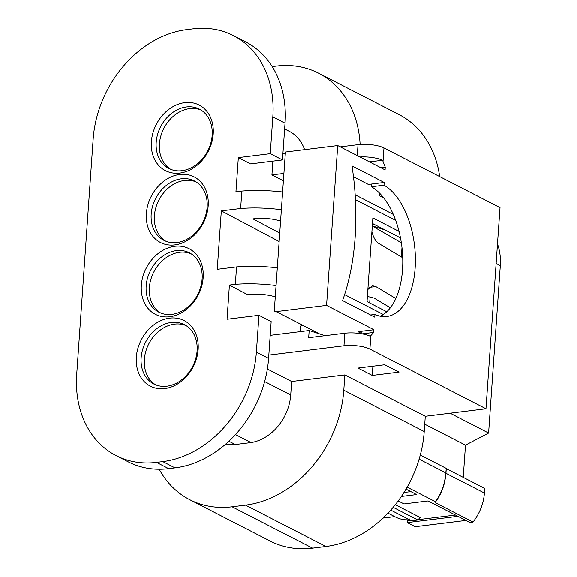 <?xml version="1.0" encoding="UTF-8"?>
<svg xmlns="http://www.w3.org/2000/svg" width="577" height="577" viewBox="0 0 577 577"><rect width="100%" height="100%" fill="white"/><g stroke="black" fill="none" stroke-linecap="round" stroke-linejoin="round"><path stroke-width="0.87" d="M450.147 413.182L488.596 433.031L500.302 265.636A54.534 43.268 -62.8 0 0 497.482 243.956M488.596 433.031L465.488 445.127L463.23 477.359M445.906 473.796L446.266 468.632L484.723 488.409L484.399 493.039A43.253 34.317 117.2 0 1 472.989 522.048L469.844 522.437L428.055 500.944L404.015 503.916L398.18 500.915M465.942 520.425L415.252 526.7L407.614 522.776L407.881 520.93L411.048 520.533M394.697 516.61L383.005 518.059M372.432 224.128L375.8 225.203M393.305 214.413L355.158 194.795M395.685 220.392L355.446 199.7M287.368 151.801L337.733 145.57L326.56 305.377L274.226 311.854L285.406 152.047L287.368 151.801M380.885 167.763L385.256 167.222L385.068 169.912L337.733 145.57M383.741 197.94L379.298 195.653L379.478 193.064M371.581 184.049L371.393 186.76L384.001 185.203L384.188 182.483L368.357 184.445L353.477 176.793M383.323 314.515L344.599 294.602M300.264 331.609L300.66 325.962L302.737 325.262M360.474 332.922L358.057 331.681L373.896 329.719L326.56 305.377M319.499 333.881L276.195 311.609M370.549 314.977L374.963 314.436L374.776 317.155L342.572 300.588A178.646 95.667 82.9 0 0 351.984 165.924L384.188 182.483M370.102 297.097L369.691 302.954M418.159 519.653L455.462 515.037M457.95 516.321L407.672 522.546M410.896 491.611L403.95 492.477M409.396 518.954L407.881 520.93M395.288 504.687L420.128 517.461L417.842 520.007L411.538 520.786L390.737 510.09M445.632 473.443C444.925 483.742 441.542 493.162 435.462 501.709A42.64 12.348 4 0 1 435.087 502.553L472.989 522.048M445.754 473.731C445.098 484.327 441.535 493.941 435.087 502.553M419.111 459.155L445.769 472.866L445.862 474.294M407.146 487.139L435.462 501.709M446.266 468.632L445.769 472.866M446.086 468.286L420.287 455.015M424.73 424.167L465.488 445.127M406.006 489.101L416.623 494.561L401.354 496.451M393.146 507.306L417.842 520.007M387.939 513.133L395.613 517.079A38.551 30.581 -62.8 0 0 408.711 519.783M407.614 522.776L407.824 519.819M233.44 35.63L245.658 41.912A103.427 82.057 117.2 0 1 285.038 123.153L282.47 159.966L270.252 153.684L272.827 116.871A103.427 82.057 117.2 0 0 233.44 35.63A103.427 82.057 117.2 0 0 193.043 28.85L186.739 29.629A103.427 82.057 -62.8 0 0 93.149 139.122L76.698 374.343A103.427 82.057 -62.8 0 0 116.078 455.585A103.427 82.057 -62.8 0 0 156.482 462.365L162.786 461.586A103.427 82.057 -62.8 0 0 256.376 352.093L258.95 315.287L271.168 321.569L268.593 358.375L256.376 352.093M156.482 462.365L168.693 468.647L174.997 467.868A103.427 82.057 -62.8 0 0 268.593 358.375M168.693 468.647A103.427 82.057 117.2 0 1 128.296 461.867L116.078 455.585M362.132 333.845L373.708 332.417L370.254 336.232A18.803 5.445 -176 0 0 344.844 333.21L308.673 337.689L309.178 330.506L324.966 335.67M359.94 156.987A18.803 5.445 -176 0 1 382.558 160.269L369.46 161.892M304.584 149.674A45.136 35.803 -62.8 0 0 289.481 131.462L284.634 128.974M235.488 434.553L251.06 442.566L235.301 444.514A45.136 35.803 117.2 0 1 225.859 443.944M235.301 444.514L228.889 441.217M264.641 381.541L290.721 394.957A45.136 35.803 117.2 0 1 251.06 442.566M275.279 296.823C266.228 294.27 257.025 293.57 247.656 294.724L229.422 285.052L227.035 319.24L258.95 315.287M270.252 153.684L238.337 157.636L250.548 163.918L282.47 159.966M290.721 394.957L291.659 381.484L267.36 368.984M357.928 333.239L361.18 332.835M268.824 355.079L343.964 345.774L344.844 333.21M270.202 335.331L309.178 330.506M282.889 153.98L285.29 153.677M340.264 146.868L358.028 144.676A18.803 5.445 4 0 1 383.972 147.957L500.021 207.648L485.964 408.754L369.907 349.063A18.803 5.445 -176 0 0 343.964 345.774M283.394 180.81L271.933 174.91L272.892 161.149M271.933 174.91L283.906 173.432M385.256 167.222L382.558 160.269M399.046 231.427L372.865 217.962L367.015 301.583L386.77 311.746M279.145 241.547L221.33 210.886L217.248 269.3L236.556 266.906C249.538 265.874 263.119 266.177 277.306 267.829M164.762 388.559A36.878 29.261 117.2 0 1 141.69 339.052A36.878 29.261 117.2 0 1 195.228 332.417A36.878 29.261 117.2 0 1 164.762 388.559M169.789 316.737A36.878 29.261 117.2 0 1 146.709 267.223A36.878 29.261 117.2 0 1 200.248 260.595A36.878 29.261 117.2 0 1 169.789 316.737M174.809 244.908A36.878 29.261 117.2 0 1 151.737 195.401A36.878 29.261 117.2 0 1 205.275 188.773A36.878 29.261 117.2 0 1 174.809 244.908M179.829 173.086A36.878 29.261 117.2 0 1 156.756 123.579A36.878 29.261 117.2 0 1 210.295 116.951A36.878 29.261 117.2 0 1 179.829 173.086M229.422 285.052L235.337 284.324L236.556 266.906M221.33 210.886L240.638 208.499C253.62 207.489 267.194 207.9 281.374 209.718M238.337 157.636L235.943 191.816L241.857 191.081L240.638 208.499M280.581 220.998C271.536 218.445 262.326 217.745 252.957 218.899L279.737 233.101M367.376 296.419L374.127 298.1L390.341 307.765M235.337 284.324C248.319 283.314 261.893 283.725 276.073 285.543M241.857 191.081C254.839 190.049 268.428 190.352 282.607 192.011M372.886 366.2L372.244 375.411L399.039 372.093L384.729 364.729L357.935 368.047L372.244 375.411M373.896 329.719L373.708 332.417M361.289 331.285L361.123 333.672M371.393 186.76A67.697 36.25 -97.1 0 1 402.486 253.188A67.697 36.25 -97.1 0 1 380.351 316.218M384.001 185.203A67.697 36.25 -97.1 0 1 415.368 257.53A67.697 36.25 -97.1 0 1 386.785 316.477A67.697 36.25 -97.1 0 1 374.963 314.436M395.8 298.504L375.685 286.502L372.396 285.752L367.859 289.481M272.2 66.607L276.217 66.11A108.599 86.161 117.2 0 1 318.634 73.229A108.599 86.161 117.2 0 1 360.12 144.466M291.659 381.484L344.858 374.899L343.791 390.16A108.599 86.161 117.2 0 1 245.513 505.127L232.12 506.786A108.599 86.161 117.2 0 1 189.703 499.668A108.599 86.161 117.2 0 1 159.194 469.231M344.858 374.899L425.278 416.262L424.21 431.524A108.599 86.161 117.2 0 1 325.94 546.491L312.546 548.15A108.599 86.161 117.2 0 1 270.123 541.031L189.703 499.668M400.481 237.897L372.475 223.494M401.325 256.902L401.974 247.583M372.295 226.054L401.332 242.787M372.309 225.903L385.061 229.971M425.278 416.262L485.964 408.754M318.634 73.229L390.917 110.402A108.599 86.161 -62.8 0 1 391.343 110.625L399.486 114.816A108.599 86.161 117.2 0 1 439.674 176.605M402.717 257.739L378.7 243.407C375.685 241.446 373.42 237.551 371.898 231.709M170.691 169.335A33.351 26.463 117.2 0 1 159.432 143.954A33.351 26.463 117.2 0 1 201.142 110.135M156.208 142.31A33.379 26.484 -62.8 0 0 169.047 168.592A33.379 26.484 -62.8 0 0 181.957 170.713A33.379 26.484 -62.8 0 0 210.735 143.392A33.379 26.484 -62.8 0 0 199.584 109.233A33.379 26.484 -62.8 0 0 156.208 142.31M165.671 241.157A33.351 26.463 117.2 0 1 154.405 215.776A33.351 26.463 117.2 0 1 196.122 181.957M151.188 214.132A33.379 26.484 -62.8 0 0 164.027 240.414A33.379 26.484 -62.8 0 0 176.937 242.542A33.379 26.484 -62.8 0 0 205.715 215.214A33.379 26.484 -62.8 0 0 194.557 181.055A33.379 26.484 -62.8 0 0 151.188 214.132M160.644 312.986A33.351 26.463 117.2 0 1 149.385 287.598A33.351 26.463 117.2 0 1 191.095 253.779M146.161 285.954A33.379 26.484 -62.8 0 0 159.007 312.244A33.379 26.484 -62.8 0 0 171.91 314.364A33.379 26.484 -62.8 0 0 200.688 287.043A33.379 26.484 -62.8 0 0 189.537 252.877A33.379 26.484 -62.8 0 0 146.161 285.954M155.624 384.809A33.351 26.463 117.2 0 1 144.365 359.421A33.351 26.463 117.2 0 1 186.075 325.601M141.141 357.776A33.379 26.484 -62.8 0 0 153.98 384.066A33.379 26.484 -62.8 0 0 166.89 386.186A33.379 26.484 -62.8 0 0 195.668 358.865A33.379 26.484 -62.8 0 0 184.517 324.7A33.379 26.484 -62.8 0 0 141.141 357.776M500.302 265.636L496.119 263.48M484.399 493.039L445.862 473.219M285.038 123.153L272.827 116.871M174.997 467.868L162.786 461.586M357.264 155.61L358.028 144.676M370.845 335.598L369.907 349.063M383.972 147.957L383.027 161.423M375.685 286.502L369.367 287.418M343.791 390.16L424.21 431.524M232.12 506.786L312.546 548.15M325.94 546.491L245.513 505.127"/></g></svg>
